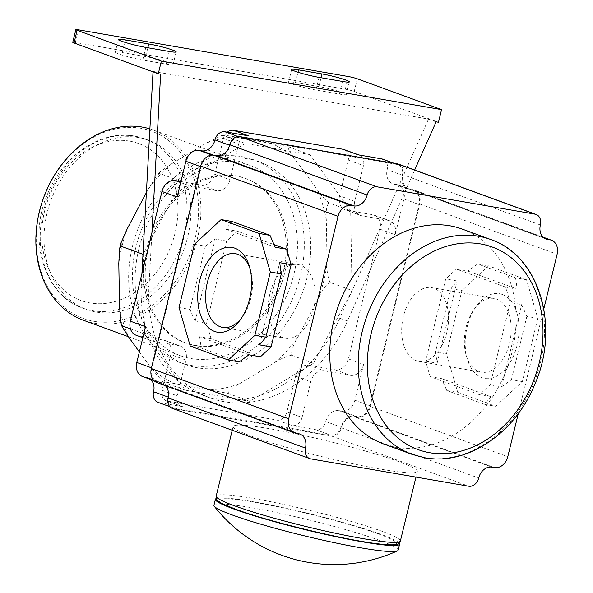 <?xml version="1.0" encoding="UTF-8"?>
<svg xmlns="http://www.w3.org/2000/svg" width="593" height="593" viewBox="0 0 593 593"><rect width="100%" height="100%" fill="white"/><g stroke="black" fill="none" stroke-linecap="round" stroke-linejoin="round"><path stroke-width="0.44" stroke-dasharray="2.96 2.22" d="M139.385 351.931L151.311 368.379L163.238 382.129C164.987 381.981 168.998 382.5 175.261 383.693L227.786 393.3C229.484 390.038 233.427 386.821 239.616 383.664L274.337 362.909C279.451 359.321 285.166 356.756 291.489 355.214C291.593 349.759 293.631 343.918 297.597 337.684L318.597 298.02C321.465 291.341 325.275 286.145 330.019 282.431L352.027 290.481L313.497 363.264L249.794 401.342L185.246 390.172L179.219 381.862A130.742 102.774 -69.9 0 1 150.548 342.339A130.742 102.774 -69.9 0 1 144.314 322.221L143.158 254.33L181.688 181.547L245.391 143.469L309.931 154.64L350.671 210.789L352.027 290.481M291.489 355.214L313.497 363.264M227.786 393.3L249.794 401.342M163.238 382.129L185.246 390.172M146.382 192.621L156.856 175.372L159.673 173.497L181.688 181.547M159.673 173.497L160.229 171.711L171.51 163.861L206.231 143.106L221.856 135.478L223.376 135.419L245.391 143.469M221.856 135.478L223.376 135.419C225.118 135.271 229.12 135.79 235.406 136.983L287.924 146.59L309.931 154.64M287.924 146.59C288.154 149.258 290.355 153.194 294.536 158.39L316.736 188.997C319.775 193.755 323.748 198.336 328.655 202.739L350.671 210.789M328.655 202.739C326.417 206.89 325.631 212.605 326.313 219.899L327.054 263.329C326.61 270.171 327.603 276.538 330.019 282.431M248.371 158.991A107.859 84.792 110.1 0 0 140.875 241.492A107.859 84.792 110.1 0 0 185.876 364.688A107.859 84.792 110.1 0 0 197.476 367.779A107.859 84.792 110.1 0 0 304.972 285.277A107.859 84.792 110.1 0 0 259.971 162.082A107.859 84.792 110.1 0 0 248.371 158.991M191.028 365.421A107.859 84.792 110.1 0 0 298.524 282.913A107.859 84.792 110.1 0 0 253.522 159.725A107.859 84.792 110.1 0 0 241.922 156.634A107.859 84.792 110.1 0 0 134.426 239.135A107.859 84.792 110.1 0 0 179.427 362.323A107.859 84.792 110.1 0 0 191.028 365.421M237.126 176.306A87.534 68.81 110.1 0 0 149.888 243.263A87.534 68.81 110.1 0 0 186.41 343.236A87.534 68.81 110.1 0 0 195.823 345.741A87.534 68.81 110.1 0 0 283.061 278.792A87.534 68.81 110.1 0 0 246.54 178.819A87.534 68.81 110.1 0 0 237.126 176.306M194.304 345.185A87.534 68.81 110.1 0 0 281.542 278.236A87.534 68.81 110.1 0 0 245.02 178.263A87.534 68.81 110.1 0 0 235.606 175.75A87.534 68.81 110.1 0 0 148.369 242.707A87.534 68.81 110.1 0 0 184.89 342.68A87.534 68.81 110.1 0 0 194.304 345.185M238.86 162.4A101.329 79.647 110.1 0 0 137.88 239.906A101.329 79.647 110.1 0 0 180.153 355.63A101.329 79.647 110.1 0 0 191.05 358.535A101.329 79.647 110.1 0 0 292.03 281.03A101.329 79.647 110.1 0 0 249.757 165.306A101.329 79.647 110.1 0 0 238.86 162.4M83.569 320.309A101.329 79.647 110.1 0 0 94.465 323.215A101.329 79.647 110.1 0 0 195.453 245.71A101.329 79.647 110.1 0 0 153.172 129.986A101.329 79.647 110.1 0 0 149.888 128.889M140.949 128.318A99.691 78.365 110.1 0 0 39.731 211.36A99.691 78.365 110.1 0 0 93.902 321.287A99.691 78.365 110.1 0 0 195.119 238.245A99.691 78.365 110.1 0 0 140.949 128.318M138.695 137.554A90.143 70.863 110.1 0 0 48.848 206.505A90.143 70.863 110.1 0 0 86.459 309.464A90.143 70.863 110.1 0 0 96.155 312.051A90.143 70.863 110.1 0 0 186.002 243.1A90.143 70.863 110.1 0 0 148.391 140.141A90.143 70.863 110.1 0 0 138.695 137.554M130.467 328.885L144.514 334.022L144.314 322.221A130.742 102.774 -69.9 0 1 141.364 283.854L141.927 273.692M436.1 121.861L428.509 119.089L153.046 71.412L160.636 74.192M428.509 119.089L339.863 318.211A130.742 102.774 -69.9 0 1 319.204 352.487A130.742 102.774 -69.9 0 1 304.061 368.905A130.742 102.774 -69.9 0 1 259.23 395.709A130.742 102.774 -69.9 0 1 240.232 399.689A130.742 102.774 -69.9 0 1 202.687 395.197A130.742 102.774 -69.9 0 1 194.808 391.832A130.742 102.774 -69.9 0 1 179.219 381.862L144.514 334.022M153.024 71.864L153.046 71.412M414.655 170.028L369.965 270.415L348.395 358.898A13.076 10.274 -69.9 0 1 335.119 369.795L308.886 365.251A13.076 10.274 -69.9 0 0 295.611 376.14L293.201 386.006A130.742 102.774 -69.9 0 1 210.278 397.97A130.742 102.774 -69.9 0 1 168.39 364.406A130.742 102.774 -69.9 0 1 155.744 338.751A130.742 102.774 -69.9 0 1 148.954 286.634L151.919 232.678M180.917 181.554L201.479 185.112L216.66 190.664L190.42 186.12A13.076 10.274 -69.9 0 0 177.151 197.017M227.312 132.172A9.807 7.709 -69.9 0 0 223.465 138.473L214.755 174.223A13.076 10.274 -69.9 0 1 201.479 185.112M344.007 149.547A9.807 7.709 -69.9 0 1 348.284 160.073L339.567 195.823L354.747 201.375L363.457 165.625A9.807 7.709 -69.9 0 0 359.188 155.092L358.676 154.906M372.908 214.777L388.089 220.329A13.076 10.274 -69.9 0 1 389.49 220.707L374.316 215.155A13.076 10.274 -69.9 0 0 372.908 214.777L346.668 210.241A13.076 10.274 -69.9 0 1 345.267 209.863A13.076 10.274 -69.9 0 1 339.567 195.823M374.316 215.155A13.076 10.274 -69.9 0 1 380.009 229.194L369.965 270.415L347.454 320.983A130.742 102.774 -69.9 0 1 316.825 366.622A130.742 102.774 -69.9 0 1 293.201 386.006L286.893 411.89A9.807 7.709 -69.9 0 1 276.938 420.059L167.411 401.098A9.807 7.709 -69.9 0 1 166.351 400.816A9.807 7.709 -69.9 0 1 162.082 390.29L170.799 354.54L185.972 360.092L177.263 395.842A9.807 7.709 -69.9 0 0 181.532 406.368L166.351 400.816M348.395 358.898L363.576 364.45L354.859 400.201L370.039 405.753L419.088 204.555A13.076 10.274 -69.9 0 0 413.388 190.509L398.207 184.957A13.076 10.274 -69.9 0 1 403.907 199.003L395.19 234.746A13.076 10.274 -69.9 0 0 389.49 220.707M388.089 220.329L361.849 215.793A13.076 10.274 -69.9 0 1 360.448 215.415A13.076 10.274 -69.9 0 1 354.747 201.375M358.135 154.81A9.807 7.709 -69.9 0 1 359.188 155.092M382.878 159.198A9.807 7.709 -69.9 0 1 387.147 169.724L402.328 175.276A13.076 10.274 -69.9 0 0 408.028 189.323L392.848 183.771A13.076 10.274 -69.9 0 1 387.147 169.724M398.207 184.957A13.076 10.274 -69.9 0 0 396.799 184.586L394.256 184.141A13.076 10.274 -69.9 0 1 392.848 183.771M396.799 184.586L411.979 190.138A13.076 10.274 -69.9 0 1 413.388 190.509M411.979 190.138L409.437 189.693A13.076 10.274 -69.9 0 1 408.028 189.323M546.071 239.016L408.688 188.774A13.076 10.274 -69.9 0 0 410.097 189.152L412.646 189.59A13.076 10.274 -69.9 0 1 414.047 189.968A13.076 10.274 -69.9 0 1 419.748 204.007L370.395 406.472A13.076 10.274 -69.9 0 1 357.119 417.361L354.57 416.923L491.953 467.158M172.363 408.369A9.807 7.709 -69.9 0 0 173.415 408.651L331.346 435.981A9.807 7.709 -69.9 0 0 341.301 427.812A13.076 10.274 -69.9 0 1 354.57 416.923M157.034 382.604A13.076 10.274 -69.9 0 0 158.435 382.974L160.985 383.419A13.076 10.274 -69.9 0 1 162.386 383.79A13.076 10.274 -69.9 0 1 165.306 385.628M398.718 164.202A9.807 7.709 -69.9 0 1 402.995 174.735L540.371 224.977M408.688 188.774A13.076 10.274 -69.9 0 1 402.995 174.735M393.582 163.216L396.999 164.461A9.807 7.709 -69.9 0 1 398.059 164.743A9.807 7.709 -69.9 0 1 402.328 175.276M396.999 164.461L240.091 137.309A9.807 7.709 -69.9 0 0 230.136 145.478A13.076 10.274 -69.9 0 1 216.86 156.367L214.318 155.929A13.076 10.274 -69.9 0 0 201.042 166.818L151.993 368.016A13.076 10.274 -69.9 0 0 157.694 382.055L154.084 380.736M159.102 382.433L161.644 382.87A13.076 10.274 -69.9 0 1 163.053 383.248L147.872 377.697A13.076 10.274 -69.9 0 0 146.464 377.326L143.921 376.881L159.102 382.433A13.076 10.274 -69.9 0 1 157.694 382.055M163.053 383.248A13.076 10.274 -69.9 0 1 168.753 397.288A9.807 7.709 -69.9 0 0 173.023 407.821L169.857 406.665M167.411 401.098L182.592 406.65L158.902 402.551L174.083 408.103A9.807 7.709 -69.9 0 1 173.023 407.821M174.083 408.103L330.99 435.262A9.807 7.709 -69.9 0 0 340.945 427.093A13.076 10.274 -69.9 0 1 354.221 416.197L356.764 416.642A13.076 10.274 -69.9 0 0 370.039 405.753M354.859 400.201A13.076 10.274 -69.9 0 1 341.583 411.09L339.04 410.652L354.221 416.197M286.893 411.89L302.074 417.442L310.791 381.692A13.076 10.274 -69.9 0 1 324.06 370.803L350.3 375.339A13.076 10.274 -69.9 0 0 363.576 364.45M302.074 417.442A9.807 7.709 -69.9 0 1 292.119 425.611L315.81 429.71A9.807 7.709 -69.9 0 0 325.765 421.541A13.076 10.274 -69.9 0 1 339.04 410.652M137.457 335.586L152.631 341.131L178.871 345.675A13.076 10.274 -69.9 0 1 180.279 346.053L165.099 340.501A13.076 10.274 -69.9 0 0 163.69 340.123L137.457 335.586A13.076 10.274 -69.9 0 1 136.049 335.208M182.592 406.65A9.807 7.709 -69.9 0 1 181.532 406.368M158.902 402.551A9.807 7.709 -69.9 0 1 157.842 402.269M147.872 377.697A13.076 10.274 -69.9 0 1 150.785 379.535M143.921 376.881A13.076 10.274 -69.9 0 1 142.513 376.503M152.631 341.131A13.076 10.274 -69.9 0 1 151.23 340.76A13.076 10.274 -69.9 0 1 145.53 326.713M180.279 346.053A13.076 10.274 -69.9 0 1 185.972 360.092M165.099 340.501A13.076 10.274 -69.9 0 1 170.799 354.54M223.465 138.473L238.645 144.025L229.928 179.775A13.076 10.274 -69.9 0 1 216.66 190.664M238.645 144.025A9.807 7.709 -69.9 0 1 248.6 135.856M295.462 82.538L318.893 86.593A17.649 1.542 -166.3 0 1 337.002 90.833A17.649 1.542 -166.3 0 1 346.29 94.517A17.649 1.542 -166.3 0 1 339.389 94.087L315.95 90.032A17.649 1.542 -166.3 0 1 297.849 85.792A17.649 1.542 -166.3 0 1 288.561 82.101A17.649 1.542 -166.3 0 1 295.462 82.538L297.968 72.242M122.247 52.562L145.685 56.617A17.649 1.542 -166.3 0 1 163.787 60.857A17.649 1.542 -166.3 0 1 173.074 64.541A17.649 1.542 -166.3 0 1 166.173 64.111L142.743 60.056A17.649 1.542 -166.3 0 1 124.634 55.816A17.649 1.542 -166.3 0 1 115.346 52.125A17.649 1.542 -166.3 0 1 122.247 52.562L124.76 42.266M72.761 42.303A6.538 0.571 -166.3 0 1 75.318 42.466L345.326 89.195A6.538 0.571 -166.3 0 1 354.214 91.463L438.464 122.269M462.206 229.083A114.397 89.928 -69.9 0 1 509.943 359.743A114.397 89.928 -69.9 0 1 395.924 447.248A114.397 89.928 -69.9 0 1 383.627 443.964M543.833 308.775L518.304 413.499M510.217 302.556L505.71 287.131L456.38 269.089L445.706 278.962L425.655 361.219L430.155 376.644L479.492 394.686L490.166 384.805L510.217 302.556L521.677 304.543L526.843 316.425L537.792 318.315L526.532 279.748L488.58 265.864L461.895 290.563L446.47 353.828L457.737 392.403L495.681 406.287L522.374 381.588L537.792 318.315M522.374 381.588L511.418 379.69L501.626 386.792L490.166 384.805M501.626 386.792L521.677 304.543M456.38 269.089L467.84 271.068L477.632 263.967L515.576 277.85L526.532 279.748M515.576 277.85L517.178 289.11L505.71 287.131M467.84 271.068L517.178 289.11M477.632 263.967L488.58 265.864M425.655 361.219L437.115 363.198L435.521 351.938L450.939 288.665L461.895 290.563M450.939 288.665L457.166 280.949L445.706 278.962M437.115 363.198L457.166 280.949M435.521 351.938L446.47 353.828M430.155 376.644L441.622 378.63L446.781 390.513L457.737 392.403M441.622 378.63L490.952 396.673L484.733 404.389L495.681 406.287M479.492 394.686L490.952 396.673M511.418 379.69L526.843 316.425M502.278 294.454A43.007 26.314 -80.2 0 0 476.713 305.758A43.007 26.314 -80.2 0 0 467.425 359.447A43.007 26.314 -80.2 0 0 481.983 377.697A43.007 26.314 -80.2 0 0 517.096 345.208A43.007 26.314 -80.2 0 0 502.278 294.454M446.781 390.513L484.733 404.389M478.944 371.529A37.411 22.89 -80.2 0 0 481.39 372.182A37.411 22.89 -80.2 0 0 509.943 341.249A37.411 22.89 -80.2 0 0 496.6 299.117A37.411 22.89 -80.2 0 0 494.154 298.457A37.411 22.89 -80.2 0 0 474.363 308.946A37.411 22.89 -80.2 0 0 466.276 355.652A37.411 22.89 -80.2 0 0 478.944 371.529M433.928 288.272A37.411 22.89 -80.2 0 0 431.482 287.612A37.411 22.89 -80.2 0 0 402.936 318.545A37.411 22.89 -80.2 0 0 416.279 360.677A37.411 22.89 -80.2 0 0 418.725 361.337A37.411 22.89 -80.2 0 0 447.278 330.405A37.411 22.89 -80.2 0 0 433.928 288.272M399.111 461.747A94.791 8.265 13.7 0 0 297.189 434.076A94.791 8.265 13.7 0 0 233.153 426.508A94.791 8.265 13.7 0 0 251.373 436.174A94.791 8.265 13.7 0 0 353.295 463.845A94.791 8.265 13.7 0 0 417.331 471.413A94.791 8.265 13.7 0 0 399.111 461.747M260.431 356.778L211.093 338.736L206.586 323.304L226.637 241.054L237.319 231.174L274.048 244.605M179.012 307.545L189.968 309.442L195.127 321.317L206.586 323.304M195.127 321.317L215.177 239.068L205.386 246.169L194.437 244.272M226.637 241.054L215.177 239.068M232.078 221.471L225.851 229.194L237.319 231.174M225.851 229.194L275.189 247.237M259.638 344.911L279.688 262.662M211.093 338.736L199.633 336.75L248.964 354.792M199.633 336.75L201.227 348.017L239.179 361.893M190.271 346.119L201.227 348.017M189.968 309.442L205.386 246.169M241.284 318.404A37.411 22.89 -80.2 0 0 242.448 316.914A37.411 22.89 -80.2 0 0 250.528 270.208A37.411 22.89 -80.2 0 0 249.935 268.414M300.525 265.182A37.411 22.89 -80.2 0 0 298.079 264.53A37.411 22.89 -80.2 0 0 269.533 295.455A37.411 22.89 -80.2 0 0 282.876 337.595A37.411 22.89 -80.2 0 0 285.322 338.247A37.411 22.89 -80.2 0 0 313.875 307.322A37.411 22.89 -80.2 0 0 300.525 265.182M378.831 534.063A91.522 7.976 13.7 0 0 254.375 502.293A91.522 7.976 13.7 0 0 236.184 509.38A91.522 7.976 13.7 0 0 360.633 541.15A91.522 7.976 13.7 0 0 378.831 534.063M399.163 543.04A94.791 8.265 13.7 0 0 381.373 534.508A94.791 8.265 13.7 0 0 284.803 507.993A94.791 8.265 13.7 0 0 216.326 498.468M398.133 550.178A94.791 8.265 13.7 0 0 379.913 540.512A94.791 8.265 13.7 0 0 251.017 507.608A94.791 8.265 13.7 0 0 213.947 505.28M127.25 228.75A129.437 101.744 110.1 0 0 118.8 263.44M171.51 163.861A129.437 101.744 110.1 0 0 148.25 189.085M235.406 136.983A129.437 101.744 110.1 0 0 206.231 143.106M294.536 158.39A129.437 101.744 110.1 0 0 270.586 143.076M326.313 219.899A129.437 101.744 110.1 0 0 316.736 188.997M318.597 298.02A129.437 101.744 110.1 0 0 327.054 263.329M274.337 362.909A129.437 101.744 110.1 0 0 297.597 337.684M210.441 389.786A129.437 101.744 110.1 0 0 239.616 383.664M151.311 368.379A129.437 101.744 110.1 0 0 175.261 383.693M119.541 306.87A129.437 101.744 110.1 0 0 129.118 337.773M92.36 310.665A90.143 70.863 110.1 0 0 182.207 241.707A90.143 70.863 110.1 0 0 144.596 138.755A90.143 70.863 110.1 0 0 134.9 136.168A90.143 70.863 110.1 0 0 45.053 205.119A90.143 70.863 110.1 0 0 82.664 308.078A90.143 70.863 110.1 0 0 92.36 310.665M129.563 141.104A83.613 65.727 110.1 0 0 44.675 210.752A83.613 65.727 110.1 0 0 90.106 302.949A83.613 65.727 110.1 0 0 174.994 233.301A83.613 65.727 110.1 0 0 129.563 141.104M148.954 286.634L141.364 283.854M403.907 199.003L419.088 204.555M380.009 229.194L395.19 234.746M394.256 184.141L409.437 189.693M341.583 411.09L356.764 416.642M295.611 376.14L310.791 381.692M308.886 365.251L324.06 370.803M335.119 369.795L350.3 375.339M347.454 320.983L339.863 318.211M151.511 367.838L151.993 368.016M200.553 166.64L201.042 166.818M163.69 340.123L178.871 345.675M162.082 390.29L177.263 395.842M315.81 429.71L330.99 435.262M276.938 420.059L292.119 425.611M168.249 397.11L168.753 397.288M146.464 377.326L161.644 382.87M325.765 421.541L340.945 427.093M180.672 182.555L190.42 186.12M214.755 174.223L229.928 179.775M237.971 136.531L240.091 137.309M229.639 145.292L230.136 145.478M213.51 155.144L216.86 156.367M212.049 155.099L214.318 155.929M348.284 160.073L363.457 165.625M346.668 210.241L361.849 215.793M354.214 91.463L357.305 78.81M142.743 60.056L145.826 47.403M166.173 64.111L169.257 51.458M145.685 56.617L147.842 47.751M315.95 90.032L319.034 77.379M339.389 94.087L342.472 81.434M318.893 86.593L321.058 77.727M75.318 42.466L78.402 29.813M345.326 89.195L348.41 76.541M412.646 189.59L543.403 237.408M410.097 189.152L544.752 238.393M370.395 406.472L507.771 456.714M419.748 204.007L557.124 254.249M357.119 417.361L494.495 467.603M341.301 427.812L478.677 478.054M331.346 435.981L468.722 486.223M173.415 408.651L310.791 458.886M160.985 383.419L298.361 433.661M158.435 382.974L295.811 433.216M400.371 541.009A94.791 8.265 13.7 0 0 382.144 531.343A94.791 8.265 13.7 0 0 280.222 503.679A94.791 8.265 13.7 0 0 216.186 496.111M412.091 454.371A114.397 89.928 110.1 0 0 424.388 457.655A114.397 89.928 110.1 0 0 538.4 370.151A114.397 89.928 110.1 0 0 490.67 239.49M259.971 162.082L253.522 159.725M185.876 364.688L179.427 362.323M246.54 178.819L245.02 178.263M186.41 343.236L184.89 342.68M249.757 165.306L153.172 129.986M180.153 355.63L128.318 336.676M148.391 140.141L134.47 136.049C101.21 129.645 63.481 155.158 47.937 193.11C27.389 238.423 43.615 295.092 82.664 308.078L86.459 309.464M202.687 395.197L210.278 397.97M151.23 340.76L142.854 337.699M360.448 215.415L345.267 209.863M398.059 164.743L394.123 163.305M118.43 39.472L115.346 52.125M176.158 51.887L173.074 64.541M291.645 69.448L288.561 82.101M349.373 81.864L346.29 94.517M466.276 355.652L467.425 359.447M474.363 308.946L476.713 305.758M431.482 287.612L494.154 298.457M418.725 361.337L481.39 372.182M543.151 237.178L414.047 189.968M299.769 434.032L162.386 383.79M250.528 270.208L249.386 266.413M242.448 316.914L240.091 320.101M235.414 253.678L298.079 264.53M222.657 327.403L285.322 338.247M417.331 471.413L415.952 477.091M233.153 426.508L232.234 430.266M160.236 171.711L156.863 175.372"/><path stroke-width="0.89" d="M121.024 242.826L119.571 248.786L121.142 246.28L121.024 242.826L127.25 228.75L146.382 192.621M139.385 351.931L129.118 337.773L122.151 326.795L122.506 325.972L130.467 328.885M122.506 325.972L121.15 323.57L119.541 306.87L118.8 263.44L119.571 248.786M149.888 128.889A101.329 79.647 110.1 0 0 142.283 127.08A101.329 79.647 110.1 0 0 41.295 204.585A101.329 79.647 110.1 0 0 83.569 320.309L128.318 336.676M121.142 246.28L142.995 254.271M141.927 273.692L153.024 71.864M142.854 337.699L136.049 335.208A13.076 10.274 -69.9 0 1 130.349 321.169L151.919 232.678L160.636 74.192L158.272 73.784L161.355 61.123L441.548 109.616L357.305 78.81A6.538 0.571 -166.3 0 0 348.41 76.541L78.402 29.813A6.538 0.571 -166.3 0 0 75.852 29.65L72.761 42.303A6.538 0.571 -166.3 0 0 74.021 42.97L77.105 30.317A6.538 0.571 -166.3 0 1 75.852 29.65M441.548 109.616L438.464 122.269L436.1 121.861L414.655 170.028M151.919 232.678L161.971 191.465A13.076 10.274 -69.9 0 1 175.239 180.569L180.917 181.554M227.312 132.172A9.807 7.709 -69.9 0 1 233.42 130.304L342.954 149.266A9.807 7.709 -69.9 0 1 344.007 149.547L358.676 154.906M342.954 149.266L358.135 154.81L381.825 158.917A9.807 7.709 -69.9 0 1 382.878 159.198L394.123 163.305M518.304 413.499L507.771 456.714A13.076 10.274 -69.9 0 1 494.495 467.603L491.953 467.158A13.076 10.274 -69.9 0 0 478.677 478.054A9.807 7.709 -69.9 0 1 468.722 486.223L310.791 458.886A9.807 7.709 -69.9 0 1 309.739 458.604L172.363 408.369A9.807 7.709 -69.9 0 1 168.086 397.836L305.462 448.078A13.076 10.274 -69.9 0 0 299.769 434.032A13.076 10.274 -69.9 0 0 298.361 433.661L295.811 433.216A13.076 10.274 -69.9 0 1 294.41 432.846A13.076 10.274 -69.9 0 1 288.709 418.799L338.062 216.334A13.076 10.274 -69.9 0 1 351.338 205.445L353.888 205.89A13.076 10.274 -69.9 0 0 367.156 194.993A9.807 7.709 -69.9 0 1 377.111 186.832L535.042 214.162A9.807 7.709 -69.9 0 1 536.094 214.444A9.807 7.709 -69.9 0 1 540.371 224.977A13.076 10.274 -69.9 0 0 546.071 239.016A13.076 10.274 -69.9 0 0 547.472 239.394L550.022 239.831A13.076 10.274 -69.9 0 1 551.431 240.209A13.076 10.274 -69.9 0 1 557.124 254.249L543.833 308.775M165.306 385.628A13.076 10.274 -69.9 0 1 168.086 397.836M294.41 432.846L157.034 382.604A13.076 10.274 -69.9 0 1 151.334 368.557L200.686 166.099A13.076 10.274 -69.9 0 1 213.962 155.203L216.504 155.648L353.888 205.89M536.094 214.444L398.718 164.202A9.807 7.709 -69.9 0 0 397.666 163.92L239.735 136.59A9.807 7.709 -69.9 0 0 229.78 144.759A13.076 10.274 -69.9 0 1 216.504 155.648M161.971 191.465L177.151 197.017L185.861 161.266A13.076 10.274 -69.9 0 1 199.137 150.377L201.687 150.815L213.51 155.144M154.084 380.736L142.513 376.503A13.076 10.274 -69.9 0 1 136.813 362.464L145.53 326.713L130.349 321.169M169.857 406.665L157.842 402.269A9.807 7.709 -69.9 0 1 153.572 391.743L168.249 397.11M150.785 379.535A13.076 10.274 -69.9 0 1 153.572 391.743M201.687 150.815A13.076 10.274 -69.9 0 0 214.955 139.926A9.807 7.709 -69.9 0 1 224.91 131.757L248.6 135.856L233.42 130.304M158.272 73.784L74.021 42.97M161.355 61.123L77.105 30.317M298.546 69.885L321.977 73.94A17.649 1.542 -166.3 0 1 340.085 78.18A17.649 1.542 -166.3 0 1 349.373 81.864A17.649 1.542 -166.3 0 1 342.472 81.434L319.034 77.379A17.649 1.542 -166.3 0 1 300.933 73.139A17.649 1.542 -166.3 0 1 291.645 69.448A17.649 1.542 -166.3 0 1 298.546 69.885L297.968 72.242M125.331 39.909L148.769 43.964A17.649 1.542 -166.3 0 1 166.87 48.203A17.649 1.542 -166.3 0 1 176.158 51.887A17.649 1.542 -166.3 0 1 169.257 51.458L145.826 47.403A17.649 1.542 -166.3 0 1 127.717 43.163A17.649 1.542 -166.3 0 1 118.43 39.472A17.649 1.542 -166.3 0 1 125.331 39.909L124.76 42.266M383.627 443.964A114.397 89.928 -69.9 0 1 335.897 313.312A114.397 89.928 -69.9 0 1 449.909 225.8A114.397 89.928 -69.9 0 1 462.206 229.083L490.67 239.49A114.397 89.928 110.1 0 0 478.373 236.214A114.397 89.928 110.1 0 0 364.354 323.719A114.397 89.928 110.1 0 0 412.091 454.371L383.627 443.964M309.739 458.604A9.807 7.709 -69.9 0 1 305.462 448.078M274.048 244.605L286.649 249.216L291.156 264.648L271.105 346.898L260.431 356.778L248.964 354.792L239.179 361.893L228.223 359.995L254.908 335.304L265.864 337.195L281.29 273.929L279.688 262.662L291.156 264.648M254.908 335.304L270.334 272.031L259.074 233.457L221.122 219.58L194.437 244.272L179.012 307.545L190.271 346.119L228.223 359.995M221.122 219.58L232.078 221.471L270.023 235.354L275.189 247.237L286.649 249.216M259.074 233.457L270.023 235.354M270.334 272.031L281.29 273.929M271.105 346.898L259.638 344.911L265.864 337.195M234.821 248.163A43.007 26.314 -80.2 0 0 199.708 280.659A43.007 26.314 -80.2 0 0 214.525 331.413A43.007 26.314 -80.2 0 0 240.091 320.101A43.007 26.314 -80.2 0 0 249.386 266.413A43.007 26.314 -80.2 0 0 234.821 248.163M249.935 268.414A37.411 22.89 -80.2 0 0 237.86 254.338A37.411 22.89 -80.2 0 0 235.414 253.678A37.411 22.89 -80.2 0 0 206.861 284.61A37.411 22.89 -80.2 0 0 220.211 326.75A37.411 22.89 -80.2 0 0 222.657 327.403A37.411 22.89 -80.2 0 0 241.284 318.404M216.326 498.468A94.791 8.265 13.7 0 0 215.415 499.269A94.791 8.265 13.7 0 0 233.635 508.935A94.791 8.265 13.7 0 0 335.564 536.606A94.791 8.265 13.7 0 0 399.6 544.174A94.791 8.265 13.7 0 0 399.163 543.04M215.415 499.269L213.947 505.28A94.791 8.265 13.7 0 0 214.295 506.303A94.791 8.265 13.7 0 0 232.167 514.946A94.791 8.265 13.7 0 0 361.07 547.858A94.791 8.265 13.7 0 0 397.354 550.927A94.791 8.265 13.7 0 0 398.133 550.178L399.6 544.174M136.813 362.464L151.511 367.838M185.861 161.266L200.553 166.64M175.239 180.569L180.672 182.555M224.91 131.757L237.971 136.531M381.825 158.917L393.582 163.216M214.955 139.926L229.639 145.292M199.137 150.377L212.049 155.099M147.842 47.751L148.769 43.964M321.058 77.727L321.977 73.94M543.403 237.408L550.022 239.831M544.752 238.393L547.472 239.394M151.334 368.557L288.709 418.799M200.686 166.099L338.062 216.334M213.962 155.203L351.338 205.445M229.78 144.759L367.156 194.993M239.735 136.59L377.111 186.832M397.666 163.92L535.042 214.162M234.405 505.777A94.791 8.265 13.7 0 0 336.335 533.441A94.791 8.265 13.7 0 0 400.371 541.009C399.163 543.373 397.71 544.53 396.013 544.485C394.842 544.745 392.047 545.36 379.357 543.974C346.542 540.445 268.74 521.64 235.829 509.283C219.877 502.782 215.667 501.53 216.186 496.111A94.791 8.265 13.7 0 0 234.405 505.777M480.619 243.923A107.859 84.792 110.1 0 0 371.114 333.777A107.859 84.792 110.1 0 0 429.725 452.718A107.859 84.792 110.1 0 0 539.23 362.872A107.859 84.792 110.1 0 0 480.619 243.923M121.15 323.563L122.151 326.795M551.431 240.209L543.151 237.178M415.952 477.091L400.371 541.009M232.234 430.266L216.186 496.111M214.295 506.303A152.586 152.586 0 0 0 397.354 550.927M412.091 454.371L424.818 457.766C466.735 465.876 514.628 433.535 534.389 385.287C560.511 327.655 539.882 255.791 490.67 239.49"/></g></svg>
